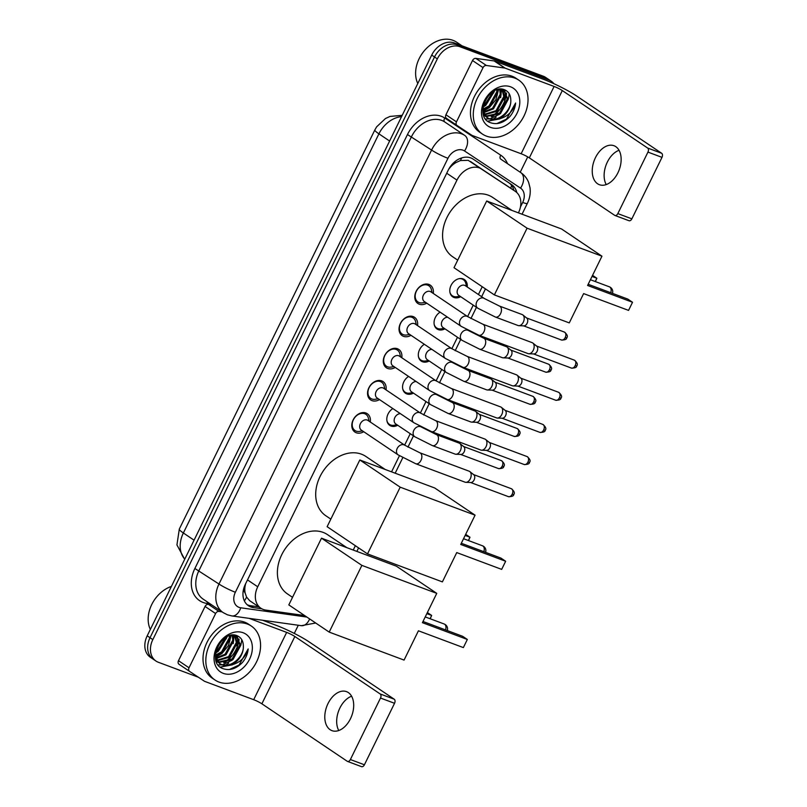 <?xml version="1.0" encoding="UTF-8"?>
<svg xmlns="http://www.w3.org/2000/svg" width="807" height="807" viewBox="0 0 807 807"><rect width="100%" height="100%" fill="white"/><g stroke="black" fill="none" stroke-linecap="round" stroke-linejoin="round"><path stroke-width="1.21" d="M397.71 425.259A10.41 7.899 -56 0 1 391.012 426.035A10.41 7.899 -56 0 1 389.751 425.39A10.41 7.899 -56 0 1 386.987 417.209A10.41 7.899 -56 0 1 392.848 408.574M413.456 393.12A10.41 7.899 -56 0 1 406.758 393.897A10.41 7.899 -56 0 1 405.497 393.241A10.41 7.899 -56 0 1 402.733 385.07A10.41 7.899 -56 0 1 408.594 376.435M429.203 360.981A10.41 7.899 -56 0 1 422.505 361.758A10.41 7.899 -56 0 1 421.244 361.102A10.41 7.899 -56 0 1 418.48 352.931A10.41 7.899 -56 0 1 424.341 344.296M444.95 328.832A10.41 7.899 -56 0 1 438.251 329.609A10.41 7.899 -56 0 1 436.99 328.963A10.41 7.899 -56 0 1 434.227 320.793A10.41 7.899 -56 0 1 440.087 312.158M460.696 296.694A10.41 7.899 -56 0 1 453.998 297.47A10.41 7.899 -56 0 1 452.737 296.825A10.41 7.899 -56 0 1 451.496 284.568A10.41 7.899 -56 0 1 463.097 278.909A10.41 7.899 -56 0 1 464.358 279.555A10.41 7.899 -56 0 1 467.233 286.979M363.755 431.725A11.076 8.403 -56 0 1 356.27 432.764A11.076 8.403 -56 0 1 354.919 432.068A11.076 8.403 -56 0 1 353.607 419.035A11.076 8.403 -56 0 1 365.944 413.013A11.076 8.403 -56 0 1 367.286 413.709A11.076 8.403 -56 0 1 370.292 422.021M379.502 399.586A11.076 8.403 -56 0 1 372.017 400.625A11.076 8.403 -56 0 1 370.665 399.929A11.076 8.403 -56 0 1 369.354 386.896A11.076 8.403 -56 0 1 381.691 380.874A11.076 8.403 -56 0 1 383.032 381.56A11.076 8.403 -56 0 1 386.039 389.872M395.248 367.447A11.076 8.403 -56 0 1 387.763 368.476A11.076 8.403 -56 0 1 386.412 367.79A11.076 8.403 -56 0 1 385.1 354.757A11.076 8.403 -56 0 1 397.437 348.735A11.076 8.403 -56 0 1 398.779 349.421A11.076 8.403 -56 0 1 401.785 357.733M410.995 335.308A11.076 8.403 -56 0 1 403.51 336.337A11.076 8.403 -56 0 1 402.158 335.651A11.076 8.403 -56 0 1 400.847 322.608A11.076 8.403 -56 0 1 413.184 316.586A11.076 8.403 -56 0 1 414.526 317.282A11.076 8.403 -56 0 1 417.532 325.594M426.742 303.16A11.076 8.403 -56 0 1 419.257 304.199A11.076 8.403 -56 0 1 417.905 303.503A11.076 8.403 -56 0 1 416.594 290.47A11.076 8.403 -56 0 1 428.931 284.447A11.076 8.403 -56 0 1 430.272 285.143A11.076 8.403 -56 0 1 433.278 293.455M518.427 212.856L518.467 212.786A19.509 14.819 124 0 0 515.32 191.36L468.171 160.321L460.404 160.563L456.036 162.54A6.506 4.943 124 0 0 450.568 166.817A19.509 2.27 -153.9 0 1 450.266 166.706M515.32 191.36A19.509 14.819 124 0 0 515.259 191.309L481.829 169.137A19.509 14.819 124 0 0 479.519 167.957A19.509 14.819 124 0 0 456.954 180.112L257.726 586.79A19.509 14.819 124 0 0 260.863 608.226A19.509 14.819 124 0 0 265.806 610.092L304.582 615.529M245.157 593.014A19.509 14.819 -56 0 1 245.066 586.296L244.914 586.598A6.506 4.943 124 0 0 245.157 593.014L246.559 597.069L249.706 600.711L260.863 608.226M450.568 166.817L450.417 167.12A19.509 14.819 -56 0 1 456.036 162.54M450.417 167.12L448.753 169.147M245.621 583.733L245.066 586.296M353.244 550.051L355.362 545.714M391.556 471.843L399.445 455.733M404.63 445.141L410.238 433.692M420.376 413.002L425.985 401.553M436.123 380.864L441.732 369.414M451.87 348.715L457.478 337.276M467.616 316.576L473.225 305.137M478.42 294.515L482.243 286.727M198.391 677.234L158.343 662.265A19.509 14.819 -56 0 1 155.973 661.044L153.159 659.158A19.509 14.819 -56 0 1 150.021 637.722L434.519 56.974A19.509 14.819 -56 0 1 457.085 44.819L546.016 78.057A19.509 14.819 -56 0 1 548.387 79.278A19.509 14.819 -56 0 0 546.016 78.057L457.085 44.819A19.509 14.819 -56 0 0 434.519 56.974L150.021 637.722A19.509 14.819 -56 0 0 153.159 659.158L150.354 657.261A19.509 14.819 -56 0 1 147.207 635.825L431.715 55.088A19.509 14.819 -56 0 1 454.28 42.932L543.202 76.171A19.509 14.819 -56 0 1 545.572 77.381L551.191 81.164A19.509 14.819 -56 0 1 553.874 83.696M516.783 192.52A19.509 14.819 124 0 0 511.658 184.652A19.509 14.819 124 0 0 511.588 184.611L473.144 159.1A19.509 14.819 124 0 0 470.834 157.93A19.509 14.819 124 0 0 448.268 170.085L245.338 584.318A19.509 14.819 124 0 0 248.475 605.754A19.509 14.819 124 0 0 253.418 607.61L261.801 608.791M238.801 638.862A26.016 19.751 -56 0 1 237.803 643.946M231.246 656.111A26.016 19.751 -56 0 1 223.751 662.668M506.251 92.926A26.016 19.751 -56 0 1 505.253 98.01M498.696 110.186A26.016 19.751 -56 0 1 491.211 116.733M509.156 93.662A26.016 19.751 -56 0 1 508.138 99.604A26.016 19.751 -56 0 0 509.156 93.662M496.174 117.146A26.016 19.751 -56 0 1 493.037 119.204A26.016 19.751 -56 0 0 496.174 117.146M492.169 119.678A26.016 19.751 -56 0 1 488.417 121.272A26.016 19.751 -56 0 0 492.169 119.678M155.973 661.044A19.509 14.819 -56 0 1 152.826 639.608L437.333 58.871A19.509 14.819 -56 0 1 459.899 46.715L548.821 79.954A19.509 14.819 -56 0 1 551.191 81.164M527.738 156.891L520.222 172.234M298.287 625.254L294.293 633.424M258.876 606.884L250.614 605.724A19.509 14.819 -56 0 1 247.144 604.695M509.368 183.139A19.509 14.819 -56 0 1 513.918 190.412M606.228 184.581A20.811 13.326 110.5 0 1 607.338 162.086A20.811 13.326 110.5 0 1 619.05 150.284M617.93 172.779A20.811 13.326 -69.5 0 0 613.986 145.724A20.811 13.326 -69.5 0 0 595.455 157.647A20.811 13.326 -69.5 0 0 599.409 184.712A20.811 13.326 -69.5 0 0 617.93 172.779M456.984 125.428L446.473 118.347A3.248 2.471 -56 0 1 446.463 118.336A3.248 2.471 -56 0 1 445.938 114.765L456.469 121.857L483.05 67.617L472.509 60.525A3.248 2.471 -56 0 1 475.848 58.386L494.207 60.959A3.248 2.471 -56 0 1 494.63 61.07L543.575 79.358A26.016 3.026 -153.9 0 1 576.339 95.821L661.659 153.269A3.248 2.078 110.5 0 1 661.992 157.355L647.95 152.109A3.248 2.078 -69.5 0 0 647.618 148.024L562.297 90.566A6.506 0.757 26.1 0 0 554.106 86.45L505.172 68.161A3.248 2.471 124 0 0 504.738 68.05L486.379 65.478A3.248 2.471 124 0 0 483.05 67.617M445.938 114.765L472.509 60.525M456.469 121.857A3.248 2.471 124 0 0 456.994 125.428L471.813 135.263A3.248 2.471 124 0 0 472.196 135.465L521.14 153.754A6.506 0.757 26.1 0 1 529.331 157.869L614.652 215.318A3.248 2.078 -69.5 0 0 614.934 215.469A3.248 2.078 -69.5 0 0 617.829 213.603L631.861 218.848L661.992 157.355M631.861 218.848A3.248 2.078 110.5 0 1 628.976 220.715L614.934 215.469M617.829 213.603L647.95 152.109M456.994 125.428A3.248 2.471 124 0 0 457.004 125.438L446.463 118.336M417.784 83.514A29.274 22.223 -56 0 1 423.937 51.194A29.274 22.223 -56 0 1 453.05 40.35A29.274 22.223 -56 0 1 456.611 42.176L462.007 45.817M486.439 136.131A32.522 24.694 -56 0 1 482.485 134.103A32.522 24.694 -56 0 1 478.622 95.811A32.522 24.694 -56 0 1 514.856 78.118A32.522 24.694 -56 0 1 518.81 80.145A32.522 24.694 -56 0 1 522.684 118.437A32.522 24.694 -56 0 1 486.439 136.131M482.485 134.103L479.671 132.207A32.522 24.694 -56 0 1 475.807 93.915A32.522 24.694 -56 0 1 512.052 76.221A32.522 24.694 -56 0 1 516.006 78.259L518.81 80.145M509.923 116.521C513.282 112.405 515.179 107.896 515.623 103.003C512.768 111.951 506.816 117.358 497.798 119.224A16.261 12.347 -56 0 0 510.801 100.139C510.7 95.105 508.723 91.695 504.869 89.92C489.103 82.556 473.124 116.954 490.313 122.654C497.072 125.004 503.608 122.957 509.923 116.521M510.599 86.823A22.767 17.29 -56 0 1 517.025 113.252A22.767 17.29 -56 0 1 490.696 127.435A22.767 17.29 -56 0 1 484.271 101.006A22.767 17.29 -56 0 1 510.599 86.823M485.612 116.198L499.583 113.01L507.27 98.908L503.588 89.516M485.985 116.601L500.461 113.605L508.148 99.493L503.477 89.456M484.291 114.362L496.073 110.65L503.76 96.537L501.984 89.194M483.464 114.584L484.049 114.735M484.603 114.856L496.951 111.245L504.637 97.133L502.468 89.254M483.272 112.092L492.563 108.289L500.249 94.177L499.634 89.204M483.494 112.708L493.44 108.874L501.127 94.762L500.269 89.153M482.848 109.187L489.042 105.919L496.739 91.806L496.719 89.839M482.838 110.004L489.92 106.514L497.616 92.401L497.505 89.607M483.474 105.001L485.532 103.558L492.946 91.665M483.201 106.231L486.409 104.143L494.015 91.02M483.151 113.283L486.752 117.368L489.698 119.043L497.798 119.224M487.196 117.651L488.82 118.447C498.02 122.694 511.567 110.761 510.801 100.139M482.838 110.498L487.63 117.963M483.696 115.29L485.108 116.006M484.119 115.593L485.501 116.379M485.552 99.735L488.639 95.357M483.04 107.18L485.864 105.213L494.772 90.636M483.01 111.215L489.375 107.573L495.891 99.665L498.625 89.345M483.141 106.554L485.622 104.749M493.672 92.946L494.217 90.919M497.183 95.307L498.181 89.436M500.693 97.667L501.55 89.163M504.204 100.038L505.182 94.752L504.95 90.838M485.653 119.002L489.425 118.932M490.031 118.841L499.664 114.211M487.761 121.151L499.765 118.932M496.809 123.602L506.493 119.103L515.623 103.003M457.71 260.147L452.707 256.777A35.78 27.166 -56 0 1 448.46 214.652A35.78 27.166 -56 0 1 488.326 195.193A35.78 27.166 -56 0 1 492.673 197.422L512.052 210.476M583.622 293.597L628.552 310.392L632.527 302.272L587.597 285.476L601.951 256.182L527.072 228.189L494.378 294.908L569.268 322.901L583.622 293.597M628.552 310.392L632.527 302.272L627.826 299.104L588.182 284.286M494.378 294.908L454.008 267.712L486.692 200.993L561.571 228.986L601.951 256.182M486.692 200.993L527.072 228.189M592.025 276.448L596.857 278.254L592.56 275.358M595.243 281.532L596.857 278.254L595.395 281.593M330.84 519.133L325.836 515.764A35.78 27.166 -56 0 1 321.579 473.638A35.78 27.166 -56 0 1 361.445 454.18A35.78 27.166 -56 0 1 365.803 456.409L385.181 469.462M456.742 552.583L501.672 569.379L505.656 561.258L460.726 544.463L475.071 515.169L400.191 487.176L367.508 553.895L442.387 581.887L456.742 552.583M501.672 569.379L505.656 561.258L500.945 558.091L461.301 543.272M367.508 553.895L327.128 526.699L359.811 459.98L434.701 487.973L475.071 515.169M359.811 459.98L400.191 487.176M465.145 535.424L469.977 537.23L465.679 534.345M468.373 540.519L469.977 537.23L468.514 540.579M292.527 597.341L287.524 593.962A35.78 27.166 -56 0 1 283.267 551.847A35.78 27.166 -56 0 1 323.133 532.388A35.78 27.166 -56 0 1 327.481 534.617L346.869 547.671M418.43 630.792L463.359 647.587L467.334 639.467L422.414 622.671L436.758 593.367L361.879 565.384L329.195 632.103L404.075 660.086L418.43 630.792M463.359 647.587L467.334 639.467L462.633 636.299L422.989 621.481M329.195 632.103L288.815 604.907L321.499 538.188L396.388 566.181L436.758 593.367M321.499 538.188L361.879 565.384M426.832 613.633L431.664 615.438L427.367 612.543M430.05 618.727L431.664 615.438L430.202 618.777M432.058 292.628L431.402 289.693A9.755 7.404 124 0 0 428.84 285.759A9.755 7.404 124 0 0 427.649 285.143A9.755 7.404 124 0 0 416.775 290.459A9.755 7.404 124 0 0 417.935 301.939A9.755 7.404 124 0 0 419.126 302.554A9.755 7.404 124 0 0 422.545 302.837L425.521 302.343M430.161 291.468A5.851 4.449 124 0 0 423.635 294.646A5.851 4.449 124 0 0 424.331 301.546L461.13 326.321A5.851 4.449 124 0 1 460.03 320.228A5.851 4.449 124 0 1 466.96 316.243A5.851 4.449 124 0 1 467.667 316.606L430.867 291.831A5.851 4.449 124 0 0 430.161 291.468M478.733 335.177A5.851 3.753 110.5 0 0 483.776 332.141A5.851 3.753 110.5 0 0 483.938 331.818A5.851 3.753 110.5 0 0 482.828 324.212L532.156 342.652A5.851 3.753 110.5 0 1 532.67 342.914A5.851 3.753 110.5 0 1 532.842 343.046A5.851 3.753 110.5 0 1 533.266 350.258A5.851 3.753 110.5 0 1 528.837 353.769A5.851 3.753 110.5 0 1 528.06 353.617L478.733 335.177L461.13 326.321M536.635 346.112A4.227 2.703 110.5 0 1 536.766 346.203A4.227 2.703 110.5 0 1 537.069 351.418A4.227 2.703 110.5 0 1 533.871 353.95L528.837 353.769M416.311 324.767L415.655 321.832A9.755 7.404 124 0 0 413.093 317.897A9.755 7.404 124 0 0 411.903 317.292A9.755 7.404 124 0 0 401.029 322.598A9.755 7.404 124 0 0 402.189 334.088A9.755 7.404 124 0 0 403.379 334.693A9.755 7.404 124 0 0 406.799 334.976L409.774 334.481M414.415 323.607A5.851 4.449 124 0 0 407.888 326.795A5.851 4.449 124 0 0 408.584 333.684L445.383 358.459A5.851 4.449 124 0 1 444.284 352.366A5.851 4.449 124 0 1 451.214 348.382A5.851 4.449 124 0 1 451.92 348.755L415.121 323.97A5.851 4.449 124 0 0 414.415 323.607M462.986 367.316A5.851 3.753 110.5 0 0 468.03 364.29A5.851 3.753 110.5 0 0 468.191 363.967A5.851 3.753 110.5 0 0 467.082 356.351L516.409 374.791A5.851 3.753 110.5 0 1 516.924 375.053A5.851 3.753 110.5 0 1 517.095 375.184A5.851 3.753 110.5 0 1 517.519 382.407A5.851 3.753 110.5 0 1 513.091 385.907A5.851 3.753 110.5 0 1 512.314 385.756L462.986 367.316L445.383 358.459M520.888 378.251A4.227 2.703 110.5 0 1 521.019 378.352A4.227 2.703 110.5 0 1 521.322 383.557A4.227 2.703 110.5 0 1 518.124 386.099L513.091 385.907M400.565 356.916L399.909 353.97A9.755 7.404 124 0 0 397.347 350.036A9.755 7.404 124 0 0 396.156 349.431A9.755 7.404 124 0 0 385.282 354.737A9.755 7.404 124 0 0 386.442 366.227A9.755 7.404 124 0 0 387.632 366.832A9.755 7.404 124 0 0 391.052 367.114L394.028 366.62M398.668 355.746A5.851 4.449 124 0 0 392.141 358.933A5.851 4.449 124 0 0 392.838 365.823L429.637 390.608A5.851 4.449 124 0 1 428.537 384.505A5.851 4.449 124 0 1 435.467 380.531A5.851 4.449 124 0 1 436.173 380.894L399.374 356.109A5.851 4.449 124 0 0 398.668 355.746M447.239 399.455A5.851 3.753 110.5 0 0 452.283 396.429A5.851 3.753 110.5 0 0 452.445 396.106A5.851 3.753 110.5 0 0 451.335 388.49L500.663 406.93A5.851 3.753 110.5 0 1 501.177 407.192A5.851 3.753 110.5 0 1 501.349 407.323A5.851 3.753 110.5 0 1 501.772 414.546A5.851 3.753 110.5 0 1 497.344 418.056A5.851 3.753 110.5 0 1 496.567 417.895L447.239 399.455L429.637 390.608M505.142 410.39A4.227 2.703 110.5 0 1 505.273 410.491A4.227 2.703 110.5 0 1 505.575 415.706A4.227 2.703 110.5 0 1 502.378 418.238L497.344 418.056M384.818 389.055L384.162 386.109A9.755 7.404 124 0 0 381.6 382.185A9.755 7.404 124 0 0 380.41 381.57A9.755 7.404 124 0 0 369.545 386.876A9.755 7.404 124 0 0 370.695 398.365A9.755 7.404 124 0 0 371.886 398.981A9.755 7.404 124 0 0 375.305 399.263L378.281 398.769M382.922 387.885A5.851 4.449 124 0 0 376.395 391.072A5.851 4.449 124 0 0 377.091 397.962L413.89 422.747A5.851 4.449 124 0 1 412.801 416.644A5.851 4.449 124 0 1 419.721 412.67A5.851 4.449 124 0 1 420.427 413.033L383.638 388.258A5.851 4.449 124 0 0 382.922 387.885M431.493 431.604A5.851 3.753 110.5 0 0 436.537 428.567A5.851 3.753 110.5 0 0 436.698 428.245A5.851 3.753 110.5 0 0 435.588 420.639L484.916 439.069A5.851 3.753 110.5 0 1 485.431 439.331A5.851 3.753 110.5 0 1 485.612 439.462A5.851 3.753 110.5 0 1 486.036 446.685A5.851 3.753 110.5 0 1 481.597 450.195A5.851 3.753 110.5 0 1 480.821 450.044L431.493 431.604L413.89 422.747M489.395 442.539A4.227 2.703 110.5 0 1 489.526 442.629A4.227 2.703 110.5 0 1 489.829 447.845A4.227 2.703 110.5 0 1 486.631 450.377L481.597 450.195M369.071 421.193L368.416 418.258A9.755 7.404 124 0 0 365.853 414.324A9.755 7.404 124 0 0 364.663 413.709A9.755 7.404 124 0 0 353.799 419.025A9.755 7.404 124 0 0 354.959 430.504A9.755 7.404 124 0 0 356.139 431.12A9.755 7.404 124 0 0 359.559 431.402L362.535 430.908M367.175 420.033A5.851 4.449 124 0 0 360.648 423.211A5.851 4.449 124 0 0 361.344 430.111L398.144 454.886A5.851 4.449 124 0 1 397.054 448.783A5.851 4.449 124 0 1 403.974 444.808A5.851 4.449 124 0 1 404.68 445.171L367.891 420.397A5.851 4.449 124 0 0 367.175 420.033M415.746 463.743A5.851 3.753 110.5 0 0 420.79 460.706A5.851 3.753 110.5 0 0 420.961 460.383A5.851 3.753 110.5 0 0 419.842 452.777L469.18 471.217A5.851 3.753 110.5 0 1 469.684 471.48A5.851 3.753 110.5 0 1 469.866 471.611A5.851 3.753 110.5 0 1 470.289 478.823A5.851 3.753 110.5 0 1 465.851 482.334A5.851 3.753 110.5 0 1 465.074 482.183L415.746 463.743L398.144 454.886M473.648 474.677A4.227 2.703 110.5 0 1 473.78 474.768A4.227 2.703 110.5 0 1 474.092 479.983A4.227 2.703 110.5 0 1 470.885 482.515L465.851 482.334M466.517 286.495L465.851 283.56A9.755 7.404 124 0 0 463.289 279.625A9.755 7.404 124 0 0 462.108 279.01A9.755 7.404 124 0 0 459.062 278.677M449.923 292.245A9.755 7.404 124 0 0 452.394 295.806A9.755 7.404 124 0 0 453.584 296.421A9.755 7.404 124 0 0 457.004 296.704L459.97 296.209M484.291 298.469L465.326 285.698A5.851 4.449 124 0 0 464.61 285.335A5.851 4.449 124 0 0 458.094 288.513A5.851 4.449 124 0 0 458.79 295.412L477.744 308.173A5.851 4.449 124 0 1 476.655 302.08A5.851 4.449 124 0 1 483.575 298.096A5.851 4.449 124 0 1 484.291 298.469L499.452 306.065A5.851 3.753 110.5 0 1 500.562 313.681A5.851 3.753 110.5 0 1 500.39 314.004A5.851 3.753 110.5 0 1 495.347 317.03L518.094 325.534A5.851 3.753 110.5 0 0 518.871 325.685A5.851 3.753 110.5 0 0 523.309 322.175A5.851 3.753 110.5 0 0 522.886 314.962A5.851 3.753 110.5 0 0 522.704 314.831A5.851 3.753 110.5 0 0 522.2 314.569L499.452 306.065M526.668 318.029A4.227 2.703 110.5 0 1 526.8 318.129A4.227 2.703 110.5 0 1 527.112 323.335A4.227 2.703 110.5 0 1 523.904 325.877L518.871 325.685M434.176 324.384A9.755 7.404 124 0 0 436.648 327.955A9.755 7.404 124 0 0 437.838 328.56A9.755 7.404 124 0 0 441.258 328.842L444.223 328.348M447.643 317.242A5.851 4.449 124 0 0 441.984 321.357A5.851 4.449 124 0 0 443.043 327.551L461.997 340.322A5.851 4.449 124 0 1 460.908 334.219A5.851 4.449 124 0 1 467.828 330.245A5.851 4.449 124 0 1 467.989 330.305M479.6 349.169A5.851 3.753 110.5 0 0 484.644 346.142A5.851 3.753 110.5 0 0 484.815 345.82A5.851 3.753 110.5 0 0 483.706 338.204L506.453 346.707A5.851 3.753 110.5 0 1 506.957 346.97A5.851 3.753 110.5 0 1 507.139 347.101A5.851 3.753 110.5 0 1 507.563 354.323A5.851 3.753 110.5 0 1 503.124 357.834A5.851 3.753 110.5 0 1 502.347 357.672L479.6 349.169L461.997 340.322M510.922 350.167A4.227 2.703 110.5 0 1 511.053 350.268A4.227 2.703 110.5 0 1 511.366 355.483A4.227 2.703 110.5 0 1 508.158 358.015L503.124 357.834M418.43 356.523A9.755 7.404 124 0 0 420.901 360.093A9.755 7.404 124 0 0 422.091 360.699A9.755 7.404 124 0 0 425.511 360.981L428.487 360.487M431.896 349.381A5.851 4.449 124 0 0 426.237 353.506A5.851 4.449 124 0 0 427.296 359.69L446.251 372.461A5.851 4.449 124 0 1 445.161 366.358A5.851 4.449 124 0 1 452.081 362.383A5.851 4.449 124 0 1 452.243 362.444M463.854 381.318A5.851 3.753 110.5 0 0 468.897 378.281A5.851 3.753 110.5 0 0 469.069 377.958A5.851 3.753 110.5 0 0 467.959 370.352L490.706 378.846A5.851 3.753 110.5 0 1 491.211 379.108A5.851 3.753 110.5 0 1 491.392 379.24A5.851 3.753 110.5 0 1 491.816 386.462A5.851 3.753 110.5 0 1 487.378 389.973A5.851 3.753 110.5 0 1 486.601 389.821L463.854 381.318L446.251 372.461M495.185 382.316A4.227 2.703 110.5 0 1 495.306 382.407A4.227 2.703 110.5 0 1 495.619 387.622A4.227 2.703 110.5 0 1 492.411 390.154L487.378 389.973M402.683 388.661A9.755 7.404 124 0 0 405.154 392.232A9.755 7.404 124 0 0 406.345 392.838A9.755 7.404 124 0 0 409.764 393.13L412.74 392.636M416.15 381.529A5.851 4.449 124 0 0 410.491 385.645A5.851 4.449 124 0 0 411.55 391.829L430.514 404.6A5.851 4.449 124 0 1 429.415 398.497A5.851 4.449 124 0 1 436.335 394.522A5.851 4.449 124 0 1 436.496 394.583M448.117 413.456A5.851 3.753 110.5 0 0 453.151 410.42A5.851 3.753 110.5 0 0 453.322 410.097A5.851 3.753 110.5 0 0 452.213 402.491L474.96 410.995A5.851 3.753 110.5 0 1 475.464 411.257A5.851 3.753 110.5 0 1 475.646 411.388A5.851 3.753 110.5 0 1 476.069 418.601A5.851 3.753 110.5 0 1 471.631 422.111A5.851 3.753 110.5 0 1 470.854 421.96L448.117 413.456L430.514 404.6M479.439 414.455A4.227 2.703 110.5 0 1 479.56 414.546A4.227 2.703 110.5 0 1 479.872 419.761A4.227 2.703 110.5 0 1 476.665 422.293L471.631 422.111M386.936 420.8A9.755 7.404 124 0 0 389.408 424.371A9.755 7.404 124 0 0 390.598 424.986A9.755 7.404 124 0 0 394.018 425.269L396.994 424.775M400.403 413.668A5.851 4.449 124 0 0 394.744 417.784A5.851 4.449 124 0 0 395.803 423.978L414.768 436.738A5.851 4.449 124 0 1 413.668 430.645A5.851 4.449 124 0 1 420.588 426.661A5.851 4.449 124 0 1 420.75 426.732M432.37 445.595A5.851 3.753 110.5 0 0 437.414 442.569A5.851 3.753 110.5 0 0 437.576 442.246A5.851 3.753 110.5 0 0 436.466 434.63L459.213 443.134A5.851 3.753 110.5 0 1 459.718 443.396A5.851 3.753 110.5 0 1 459.899 443.527A5.851 3.753 110.5 0 1 460.323 450.74A5.851 3.753 110.5 0 1 455.884 454.25A5.851 3.753 110.5 0 1 455.108 454.099L432.37 445.595L414.768 436.738M463.692 446.594A4.227 2.703 110.5 0 1 463.823 446.685A4.227 2.703 110.5 0 1 464.126 451.9A4.227 2.703 110.5 0 1 460.918 454.432L455.884 454.25M338.779 730.517A20.811 13.326 110.5 0 1 339.888 708.021A20.811 13.326 110.5 0 1 351.6 696.219M350.48 718.714A20.811 13.326 -69.5 0 0 346.536 691.649A20.811 13.326 -69.5 0 0 328.005 703.583A20.811 13.326 -69.5 0 0 331.959 730.648A20.811 13.326 -69.5 0 0 350.48 718.714M241.707 639.588A26.016 19.751 -56 0 1 240.688 645.539M228.724 663.082A26.016 19.751 -56 0 1 225.587 665.139M224.719 665.614A26.016 19.751 -56 0 1 220.967 667.207M189.02 667.793A3.248 2.471 124 0 0 189.544 671.363L179.023 664.282A3.248 2.471 -56 0 1 179.013 664.272A3.248 2.471 -56 0 1 178.488 660.701L189.02 667.793L215.6 613.552L205.059 606.45A3.248 2.471 -56 0 1 208.398 604.322L211.505 604.756M178.488 660.701L205.059 606.45M262.628 620.25L276.125 625.294A26.016 3.026 -153.9 0 1 308.889 641.747L394.209 699.205A3.248 2.078 110.5 0 1 394.542 703.29L380.5 698.045A3.248 2.078 -69.5 0 0 380.168 693.959L294.848 636.501A6.506 0.757 26.1 0 0 286.656 632.385L249.111 618.354M179.013 664.272L189.544 671.363A3.248 2.471 124 0 0 189.554 671.374L204.363 681.199A3.248 2.471 124 0 0 204.746 681.39L253.691 699.689A6.506 0.757 26.1 0 1 261.882 703.805L347.202 761.253A3.248 2.078 -69.5 0 0 347.484 761.404A3.248 2.078 -69.5 0 0 350.379 759.538L364.411 764.784L394.542 703.29M364.411 764.784A3.248 2.078 110.5 0 1 361.516 766.65L347.484 761.404M350.379 759.538L380.5 698.045M222.036 611.847L218.929 611.413A3.248 2.471 124 0 0 215.6 613.552M150.334 629.45A29.274 22.223 -56 0 1 171.417 586.417M218.99 682.066A32.522 24.694 -56 0 1 215.035 680.039A32.522 24.694 -56 0 1 211.172 641.747A32.522 24.694 -56 0 1 247.406 624.053A32.522 24.694 -56 0 1 251.36 626.081A32.522 24.694 -56 0 1 255.224 664.373A32.522 24.694 -56 0 1 218.99 682.066M215.035 680.039L212.221 678.142A32.522 24.694 -56 0 1 208.357 639.85A32.522 24.694 -56 0 1 244.602 622.157A32.522 24.694 -56 0 1 248.556 624.194L251.36 626.081M242.473 662.456C245.832 658.341 247.729 653.831 248.173 648.929C245.318 657.876 239.366 663.293 230.348 665.16A16.261 12.347 -56 0 0 243.351 646.074C243.25 641.03 241.273 637.631 237.419 635.855C221.653 628.492 205.674 662.89 222.863 668.589C229.622 670.94 236.158 668.892 242.473 662.456M243.149 632.749A22.767 17.29 -56 0 1 249.575 659.178A22.767 17.29 -56 0 1 223.246 673.361A22.767 17.29 -56 0 1 216.821 646.932A22.767 17.29 -56 0 1 243.149 632.749M218.162 662.133L232.134 658.946L239.82 644.833L236.138 635.452M218.536 662.527L233.011 659.541L240.698 645.429L236.027 635.391M216.841 660.297L228.623 656.585L236.31 642.473L234.534 635.129M216.014 660.519L216.599 660.671M217.154 660.792L229.501 657.17L237.187 643.068L235.019 635.19M215.822 658.018L225.103 654.215L232.799 640.112L232.184 635.139M216.044 658.633L225.99 654.81L233.677 640.697L232.82 635.089M215.398 655.123L221.592 651.854L229.289 637.742L229.269 635.775M215.388 655.94L222.47 652.449L230.166 638.337L230.056 635.533M216.024 650.936L218.082 649.494L225.496 637.601M215.751 652.167L218.959 650.079L226.565 636.955M215.701 659.218L219.302 663.304L222.248 664.978L230.348 665.16M219.746 663.586L221.37 664.383C230.56 668.63 244.118 656.686 243.351 646.074M215.388 656.434L220.18 663.899M216.236 661.226L217.658 661.942M216.659 661.528L218.051 662.315M218.102 645.671L221.189 641.293M215.59 653.115L218.415 651.138L227.322 636.572M215.56 657.15L221.925 653.509L228.442 645.59L231.175 635.28M215.691 652.49L218.172 650.684M226.222 638.872L226.767 636.854M229.733 641.242L230.731 635.371M233.243 643.603L234.101 635.089M236.754 645.973L237.732 640.687L237.5 636.773M218.203 664.938L221.975 664.867M222.581 664.766L232.214 660.146M220.311 667.076L232.315 664.867M229.359 669.538L239.043 665.029L248.173 648.929M470.41 161.45L481.829 169.137M244.39 600.922A19.509 11.913 -82 0 0 246.559 597.069M510.77 188.293A19.509 12.7 -56.4 0 0 511.537 185.297M460.404 160.563A19.509 12.7 -56.4 0 0 461.634 157.93M446.725 173.233L456.954 180.112M503.84 183.623L515.259 191.309M247.497 579.9L257.726 586.79M184.692 559.312L176.935 544.917L179.305 529.089A22.767 2.653 26.1 0 0 183.371 532.983A26.016 19.751 124 0 0 184.773 559.14M401.553 116.652A26.016 19.751 124 0 0 378.917 133.831A22.767 2.653 -153.9 0 1 374.852 129.937L376.657 126.81L385.464 118.528L390.023 116.43L402.199 115.33M389.61 141.033L378.917 133.831L183.371 532.983L194.063 540.186M147.207 635.825L152.826 639.608M431.715 55.088L437.333 58.871M454.28 42.932L459.899 46.715M543.202 76.171L548.821 79.954M520.444 206.995L522.674 202.446A13.013 9.876 124 0 0 520.535 188.122L464.539 150.97A13.013 9.876 124 0 0 462.996 150.193A13.013 9.876 124 0 0 447.956 158.293L235.362 592.257A13.013 9.876 124 0 0 239.033 607.358A13.013 9.876 124 0 0 240.748 607.792L306.862 617.062M235.362 592.257A13.013 1.513 26.1 0 1 218.979 584.026L431.574 150.062A26.016 19.751 -56 0 1 461.665 133.861A26.016 19.751 -56 0 1 464.741 135.425L444.728 121.948A26.016 19.751 124 0 0 441.651 120.384A26.016 19.751 124 0 0 411.56 136.585L198.966 570.549A26.016 19.751 124 0 0 203.152 599.127L223.166 612.604A26.016 19.751 -56 0 1 218.979 584.026L194.87 568.491L407.464 134.537L431.574 150.062A13.013 1.513 26.1 0 0 447.956 158.293M223.166 612.604L227.453 614.813L231.912 615.943A13.013 7.939 -82 0 0 240.748 607.792M407.464 134.537A29.274 22.223 -56 0 1 441.308 116.299A29.274 22.223 -56 0 1 444.778 118.064L500.774 155.216A29.274 22.223 -56 0 1 507.502 163.66M210.234 603.898L206.985 603.444A29.274 22.223 -56 0 1 194.87 568.491M464.539 150.97A13.013 8.463 -56.4 0 0 464.741 135.425L444.728 121.948A3.248 2.118 123.6 0 1 444.778 118.064M520.535 188.122A13.013 8.463 -56.4 0 0 520.737 172.577A26.016 19.751 -56 0 1 520.818 172.637L500.804 159.161A26.016 19.751 124 0 0 500.723 159.1A3.248 2.118 123.6 0 1 500.774 155.216M206.985 603.444A3.248 1.987 98 0 1 207.661 602.173M231.912 615.943L301.344 625.677A13.013 7.939 -82 0 0 309.646 618.939M522.674 202.446A13.013 1.513 26.1 0 0 527.334 203.435C529.806 198.351 530.703 193.105 530.007 187.698L528.656 182.493C527.032 178.387 524.419 175.099 520.818 172.637M250.614 605.724L253.418 607.61M529.331 157.869L562.297 90.566M521.14 153.754L554.106 86.45M494.63 61.07L505.172 68.161M647.618 148.024L661.659 153.269M504.738 68.05L494.207 60.959M475.848 58.386L486.379 65.478M506.554 93.642A26.016 19.751 -56 0 1 492.179 116.571M610.717 292.709A5.205 3.329 -69.5 0 0 609.81 287.05A5.205 3.329 -69.5 0 0 609.366 286.818A5.205 5.205 0 0 1 612.463 293.365M483.837 551.695A5.205 3.329 -69.5 0 0 482.939 546.036A5.205 3.329 -69.5 0 0 482.485 545.794A5.205 5.205 0 0 1 485.592 552.351M445.525 629.904A5.205 3.329 -69.5 0 0 444.627 624.235A5.205 3.329 -69.5 0 0 444.173 624.003A5.205 5.205 0 0 1 447.28 630.56M571.406 368.083C574.937 368.123 576.692 367.427 576.682 365.985C578.034 364.562 577.257 362.625 574.362 360.164A4.227 2.703 110.5 0 1 575.169 365.662A4.227 2.703 110.5 0 1 571.406 368.083L533.578 353.94M576.682 365.985L575.169 365.662M555.66 400.222C559.19 400.262 560.946 399.566 560.936 398.123C562.287 396.711 561.511 394.764 558.615 392.303A4.227 2.703 110.5 0 1 559.422 397.801A4.227 2.703 110.5 0 1 555.66 400.222L517.832 386.079M560.936 398.123L559.422 397.801M539.913 432.37C543.444 432.401 545.199 431.705 545.189 430.262C546.541 428.85 545.764 426.913 542.879 424.442A4.227 2.703 110.5 0 1 543.676 429.939A4.227 2.703 110.5 0 1 539.913 432.37L502.085 418.228M545.189 430.262L543.676 429.939M524.167 464.509C527.697 464.55 529.453 463.843 529.442 462.411C530.794 460.989 530.028 459.052 527.132 456.591A4.227 2.703 110.5 0 1 527.929 462.078A4.227 2.703 110.5 0 1 524.167 464.509L486.339 450.367M529.442 462.411L527.929 462.078M508.42 496.648C511.951 496.688 513.706 495.992 513.696 494.55C515.048 493.127 514.281 491.191 511.386 488.729A4.227 2.703 110.5 0 1 512.183 494.227A4.227 2.703 110.5 0 1 508.42 496.648L470.592 482.505M513.696 494.55L512.183 494.227M561.44 339.999C564.971 340.04 566.726 339.344 566.716 337.901C568.067 336.489 567.301 334.542 564.406 332.08A4.227 2.703 110.5 0 1 565.203 337.578A4.227 2.703 110.5 0 1 561.44 339.999L523.612 325.857M566.716 337.901L565.203 337.578M545.693 372.138C549.224 372.178 550.979 371.482 550.969 370.04C552.321 368.628 551.554 366.691 548.659 364.219A4.227 2.703 110.5 0 1 549.456 369.717A4.227 2.703 110.5 0 1 545.693 372.138L507.865 358.005M550.969 370.04L549.456 369.717M483.706 338.204L468.544 330.608A5.851 4.449 124 0 0 468.413 330.527M529.947 404.287C533.477 404.327 535.233 403.621 535.223 402.179C536.574 400.766 535.808 398.829 532.913 396.358A4.227 2.703 110.5 0 1 533.709 401.856A4.227 2.703 110.5 0 1 529.947 404.287L492.119 390.144M535.223 402.179L533.709 401.856M467.959 370.352L452.798 362.747A5.851 4.449 124 0 0 452.666 362.666M514.2 436.426C517.731 436.466 519.486 435.76 519.476 434.327C520.828 432.905 520.061 430.968 517.166 428.507A4.227 2.703 110.5 0 1 517.963 434.005A4.227 2.703 110.5 0 1 514.2 436.426L476.372 422.283M519.476 434.327L517.963 434.005M437.051 394.885A5.851 4.449 124 0 0 436.93 394.805L452.213 402.491M498.454 468.564C501.984 468.605 503.75 467.909 503.739 466.466C505.081 465.054 504.314 463.107 501.419 460.646A4.227 2.703 110.5 0 1 502.216 466.143A4.227 2.703 110.5 0 1 498.454 468.564L460.626 454.422M503.739 466.466L502.216 466.143M421.304 427.034A5.851 4.449 124 0 0 421.183 426.953L436.466 434.63M261.882 703.805L294.848 636.501M253.691 699.689L286.656 632.385M380.168 693.959L394.209 699.205M208.398 604.322L218.929 611.413M239.104 639.578A26.016 19.751 -56 0 1 224.719 662.507M179.305 529.089L374.852 129.937M301.344 625.677L315.688 623.004M356.865 551.403L358.59 547.882M395.178 473.205L402.784 457.68M407.938 447.149L413.466 435.871M423.685 415.01L429.213 403.722M439.432 382.871L444.96 371.583M455.178 350.722L460.706 339.444M470.925 318.583L476.453 307.306M481.648 296.694L485.461 288.896M522.048 214.218L527.334 203.435M590.411 279.726L609.366 286.818M463.541 538.713L482.485 545.794M425.228 616.921L444.173 624.003M417.935 301.939L415.343 300.194M428.84 285.759L426.247 284.014M482.828 324.212L467.667 316.606M536.766 346.203L532.842 343.046M574.362 360.164L536.534 346.021M402.189 334.088L399.596 332.343M413.093 317.897L410.501 316.152M467.082 356.351L451.92 348.755M521.019 378.352L517.095 375.184M558.615 392.303L520.787 378.16M386.442 366.227L383.85 364.482M397.347 350.036L394.754 348.291M451.335 388.49L436.173 380.894M505.273 410.491L501.349 407.323M542.879 424.442L505.041 410.309M370.695 398.365L368.103 396.62M381.6 382.185L379.008 380.43M435.588 420.639L420.427 413.033M489.526 442.629L485.612 439.462M527.132 456.591L489.294 442.448M354.959 430.504L352.366 428.759M365.853 414.324L363.261 412.579M419.842 452.777L404.68 445.171M473.78 474.768L469.866 471.611M511.386 488.729L473.558 474.587M452.394 295.806L450.81 294.747M463.289 279.625L461.715 278.556M495.347 317.03L477.744 308.173M526.8 318.129L522.886 314.962M564.406 332.08L526.578 317.938M436.648 327.955L435.074 326.885M511.053 350.268L507.139 347.101M548.659 364.219L510.831 350.077M420.901 360.093L419.327 359.024M495.306 382.407L491.392 379.24M532.913 396.358L495.084 382.225M405.154 392.232L403.581 391.173M479.56 414.546L475.646 411.388M517.166 428.507L479.338 414.364M389.408 424.371L387.834 423.312M463.823 446.685L459.899 443.527M501.419 460.646L463.591 446.503"/></g></svg>

